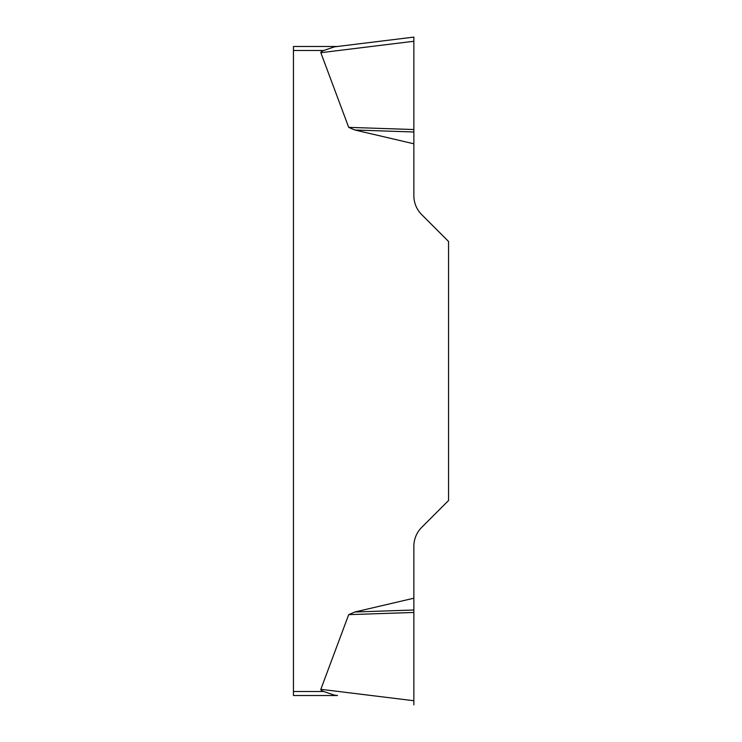 <?xml version="1.0" encoding="UTF-8"?>
<svg xmlns="http://www.w3.org/2000/svg" width="742" height="742" viewBox="0 0 742 742"><rect width="100%" height="100%" fill="white"/><g stroke="black" fill="none" stroke-linecap="round" stroke-linejoin="round"><path stroke-width="0.56" stroke-dasharray="3.71 2.78" d="M413.86 598.21L354.871 611.992L348.703 614.645L320.832 689.309L413.86 700.736L413.86 546.316A26.786 26.786 0 0 1 421.706 527.367L448.558 500.516L448.558 241.484L421.706 214.633A26.786 26.786 0 0 1 413.86 195.684L413.86 37.1L413.86 129.544L413.86 41.292L320.832 52.691A33.325 4.016 173 0 1 323.735 50.493L334.438 46.848L337.499 46.477L293.442 46.477L293.442 50.493L323.735 50.493M334.438 695.152L323.735 691.507L293.442 691.507L293.442 50.493M320.832 52.691L348.703 127.355L354.871 130.008L413.86 143.79M293.442 691.507L293.442 695.523L337.499 695.523M413.86 131.993L354.871 130.008M413.86 129.544L348.703 127.355M413.86 610.007L354.871 611.992M413.86 612.456L348.703 614.645"/><path stroke-width="1.11" d="M293.442 691.507L323.735 691.507A33.325 4.016 -173 0 1 320.832 689.309A33.325 4.016 -173 0 0 323.735 691.507L334.438 695.152L337.499 695.523L293.442 695.523L293.442 46.477L337.499 46.477L334.438 46.848L323.735 50.493A33.325 4.016 173 0 0 320.832 52.691L348.703 127.355L354.871 130.008L413.86 143.79L413.86 195.684A26.786 26.786 0 0 0 421.706 214.633L448.558 241.484L448.558 500.516L421.706 527.367A26.786 26.786 0 0 0 413.86 546.316L413.86 704.9L413.86 700.736L320.832 689.309L348.703 614.645L354.871 611.992L413.86 598.21M337.499 695.523L334.438 695.152M320.832 52.691L413.86 41.264L413.86 37.1L413.86 143.79M413.86 131.993L354.871 130.008M413.86 129.544L348.703 127.355M334.438 46.848L413.86 37.1L334.438 46.848M413.86 610.007L354.871 611.992M413.86 612.456L348.703 614.645M323.735 50.493L293.442 50.493"/></g></svg>

